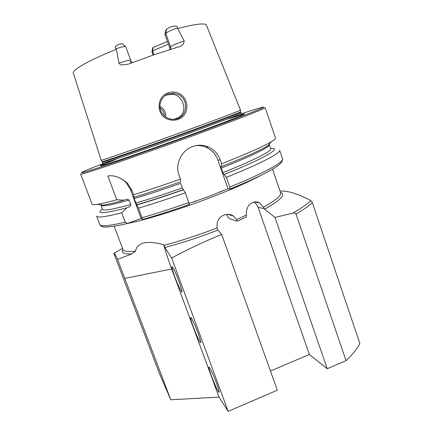 <?xml version="1.0" encoding="UTF-8"?>
<svg xmlns="http://www.w3.org/2000/svg" width="433" height="433" viewBox="0 0 433 433"><rect width="100%" height="100%" fill="white"/><g stroke="black" fill="none" stroke-linecap="round" stroke-linejoin="round"><path stroke-width="0.65" d="M160.026 107.839C162.895 110.047 164.388 112.802 164.508 116.093M167.176 118.907C155.81 114.409 156.649 96.299 168.269 92.77C171.933 91.563 175.5 91.791 178.97 93.447C189.843 98.421 189.421 115.86 178.044 119.411C174.391 120.634 170.77 120.466 167.176 118.907M168.48 93.869C164.129 95.152 160.086 100.158 159.912 106.047C159.858 111.135 162.418 115.146 167.587 118.079L169.59 118.826C172.735 119.551 175.392 119.47 177.568 118.582C187.592 115.573 188.615 98.989 178.293 94.54L173.909 93.236L168.48 93.869M198.065 333.145C195.142 325.151 191.11 316.642 190.666 317.449C190.396 318.174 191.272 321.318 193.302 326.883C196.414 335.407 200.815 344.533 200.755 342.232C200.706 340.96 199.813 337.935 198.065 333.145M216.727 383.741C213.75 375.59 209.356 366.286 208.923 367.13C208.668 367.741 209.464 370.594 211.326 375.698C214.476 384.325 219.26 394.317 219.179 391.984C219.136 390.858 218.319 388.109 216.727 383.741M179.024 281.51C175.484 272.281 173.151 267.345 172.025 266.701C171.744 267.551 172.707 271.02 174.916 277.104C177.985 285.493 182.022 293.812 181.979 291.55C181.92 290.11 180.934 286.765 179.024 281.51M227.888 214.303L233.636 216.159L236.64 219.482L237.013 221.231L246.377 217.036L246.409 215.136C246.014 209.085 247.947 204.928 252.212 202.666C254.745 201.475 257.234 201.583 259.67 202.98L263.388 207.196C275.794 200.241 281.537 195.402 280.616 192.69L272.552 169.173M233.636 216.159C230.654 214.146 227.422 213.783 223.942 215.066C220.597 216.505 218.351 219.028 217.209 222.632L216.982 227.996L217.896 230.139C199.212 237.262 181.541 243.054 164.881 247.519L171.657 258.008L228.169 411.35L277.304 390.209L221.707 234.518L217.896 230.139M166.472 29.336L165.785 33.368C167.241 32.015 170.981 30.272 177.016 28.14L177.276 28.053C177.665 27.014 177.221 26.326 175.95 25.996L171.977 26.408C168.908 27.674 167.073 28.654 166.472 29.336L165.834 30.213L164.968 34.456L169.687 47.776L169.931 49.541M164.968 34.456L165.785 33.368L170.542 46.802C172.67 45.205 177.238 43.257 184.247 40.962C183.803 43.95 182.082 45.876 179.083 46.742L154.3 54.693L128.038 64.236L122.663 64.885C121.11 64.95 119.892 64.409 118.999 63.261L121.592 62.33C127.021 60.533 130.046 59.851 130.679 60.279L125.77 46.732C125.077 46.196 122.019 46.813 116.585 48.588L116.315 48.675C115.151 48.15 114.907 47.386 115.595 46.38L118.615 44.42C121.034 43.798 122.36 43.657 122.593 43.998L125.608 46.591M177.097 118.739L180.886 115.773C187.527 108.629 182.158 94.957 172.329 94.275L166.992 94.897L164.778 95.937M159.918 106.345C164.042 108.726 165.996 112.299 165.774 117.056M118.891 158.067C100.781 165.011 94.08 168.118 106.94 164.091C119.632 160.129 152.865 148.568 184.988 136.882C212.939 126.717 235.503 118.122 242.35 115.113C248.152 112.439 242.523 113.966 225.463 119.697M118.999 63.261L116.358 49.254C88.749 60.376 71.699 70.2 73.339 73.101L101.198 160.264C100.846 160.914 140.752 147.052 182.612 131.87C216.072 119.757 240.396 110.567 240.499 110.112L206.4 25.195C205.329 22.781 195.727 23.891 177.606 28.524L177.276 28.053M221.572 163.766C246.734 153.829 263.318 146.5 271.318 141.77C274.343 139.956 275.74 138.722 275.502 138.073L265.148 107.638C266.636 108.039 235.179 120.379 189.27 137.082C161.666 147.128 132.303 157.498 111.92 164.41C91.412 171.333 80.976 174.553 80.625 174.071L92.045 204.122C92.278 204.771 94.134 204.831 97.625 204.3C101.793 203.656 108.174 202.146 116.775 199.759L107.849 175.966C114.372 174.959 121.04 177.535 127.854 183.695L131.995 190.515L133.581 194.785C147.685 190.412 163.301 185.189 180.437 179.11L179.078 175.349C174.764 164.156 181.432 150.403 192.642 146.538C197.93 144.698 203.082 144.801 208.1 146.863C213.907 149.455 217.961 153.845 220.256 160.031L221.572 163.766L221.425 166.564L220.933 166.586L221.198 168.188L222.806 172.756L226.356 177.357L229.782 187.072L230.102 189.015L227.996 188.734L208.116 196.734L189.194 203.445M168.426 44.215L152.605 50.802L154.034 54.785M117.592 259.399L170.786 399.778L159.479 373.598L113.89 253.392C113.933 252.623 114.691 253.657 116.174 256.493L117.592 259.399L131.892 253.852C126.42 254.117 123.248 253.511 122.371 252.028L122.799 249.143M124.753 278.408L171.69 268.98C168.193 259.486 165.52 251.411 163.679 244.748C150.57 240.975 137.321 240.889 135.556 251.183L131.892 253.852M163.679 244.748L164.881 247.519M280.503 192.366C286.202 194.303 280.92 199.9 264.644 209.161L274.966 217.436L292.8 213.16C294.159 212.749 295.236 213.063 296.037 214.113L346.032 360.629C352.478 354.573 357.09 348.879 359.861 343.548L312.345 202.676L310.856 200.663C298.516 194.022 288.421 190.801 280.573 191.002L280.054 191.045M236.64 219.482L246.409 215.136M264.644 209.161L263.388 207.196M346.032 360.629L327.24 368.716L309.335 354.475L270.446 371.011M170.786 399.778L219.006 397.099L228.169 411.35M171.69 268.98L219.006 397.099M171.657 258.008C188.171 249.067 204.858 241.235 221.707 234.518M274.966 217.436L327.24 368.716M153.233 55.056L151.999 51.614L152.589 48.15L151.961 51.673M152.589 48.15L153.06 47.506L152.605 50.802L151.94 51.798L153.12 55.099M167.457 41.476L153.06 47.506M184.247 40.962L177.606 28.524M116.358 49.254L116.315 48.675M131.286 62.996L130.117 61.313M116.775 199.759L123.957 200.17L126.934 199.131L129.115 200.073L130.771 204.517C130.89 205.697 130.365 206.498 129.186 206.931L126.815 207.824L121.678 212.83L125.186 222.189L127.643 223.406L141.153 218.449L142.592 219.471C156.686 215.488 172.269 210.492 189.34 204.484L185.373 192.782L182.277 187.954L180.615 183.359C163.23 189.492 147.734 194.574 134.143 198.612L136.866 204.977C150.711 200.907 166.25 195.83 183.489 189.751M97.625 204.3L102.87 205.199C107.368 204.533 114.393 202.861 123.957 200.17M102.421 208.982C95.26 214.292 103.39 213.902 126.815 207.824M127.638 223.406C113.332 226.968 104.299 227.374 103.541 226.865C101.208 226.367 99.98 225.631 99.855 224.667L96.597 216.094C97.273 217.961 105.63 216.873 121.678 212.83M133.581 194.785L133.992 197.237C147.815 193.053 163.355 187.911 180.615 181.806L180.437 179.11M221.425 166.564C244.775 157.276 260.249 150.359 267.848 145.802L271.318 141.77M133.992 197.237L134.143 198.612M224.213 174.461C265.732 157.899 282.879 147.317 270.603 148.432M136.866 204.977L138.533 208.132C152.665 203.943 168.28 198.823 185.373 192.782M226.356 177.357C261.115 163.452 281.141 152.811 279.626 150.202L282.581 158.884C282.706 163.847 275.599 167.436 267.405 172.042C258.138 176.945 245.706 182.607 230.102 189.015C246.588 182.244 259.389 176.388 268.503 171.452M138.533 208.132L142.592 219.471M195.976 145.612C199.326 145.369 202.557 145.878 205.67 147.139C211.548 149.699 215.623 154.013 217.886 160.075L227.996 188.734M116.585 176.778C120.531 178.012 123.87 180.171 126.588 183.251L130.539 189.881L141.153 218.449M226.416 214.405L229.057 218.476L237.013 221.231M254.014 202.032L256.477 204.295L258.09 207.266L309.335 354.475M102.913 163.685C81.815 171.814 73.913 175.511 90.113 170.434C106.08 165.444 148.075 150.841 188.701 136.059C223.899 123.253 251.936 112.564 260.487 108.802C269.055 105.035 259.962 107.611 241.354 113.841M243.644 114.523C244.564 113.782 239.666 115.189 228.943 118.739M102.994 163.955L102.724 163.052C101.089 164.361 141.196 150.641 183.706 135.183C217.815 122.804 242.107 113.451 241.094 113.235L240.613 111.703M102.724 163.052L102.35 162.056C100.694 163.311 140.79 149.531 183.311 134.078C217.431 121.705 241.744 112.396 240.748 112.228M102.123 161.563L102.161 161.617C101.874 162.337 141.559 148.643 183.132 133.548C216.359 121.5 240.521 112.299 240.618 111.768L240.499 110.112M179.186 117.408L173.92 119.313M127.194 223.515C143.87 220.457 177.519 210.14 208.527 198.325C231.628 189.475 249.045 181.838 260.78 175.419M114.144 226.205L123.075 249.765C124.103 251.449 128.265 251.925 135.556 251.183M163.912 245.376C180.518 240.937 198.206 235.146 216.982 227.996M292.8 213.16C301.07 208.349 307.089 204.181 310.856 200.663M122.507 248.369L114.128 253.245M312.345 202.676C308.756 205.956 303.322 209.772 296.037 214.113M99.152 204.565L101.073 204.89M100.997 204.879L101.003 205.231C101.668 206.866 111.037 205.15 129.115 200.073M101.593 204.982L101.003 205.231L102.54 209.296C103.26 211.071 112.667 209.48 130.771 204.517M99.855 224.667C100.635 226.811 109.078 225.983 125.186 222.189M269.034 144.422L270.306 142.944M221.198 168.188C253.451 155.176 269.488 147.328 269.31 144.638L269.088 144.362M135.8 203.082C149.407 199.115 164.903 194.071 182.277 187.954M222.806 172.756C254.994 159.647 270.961 151.647 270.717 148.752L269.31 144.638L268.693 144.822M136.622 204.825C150.348 200.82 165.861 195.77 183.164 189.676M142.084 217.68C156.232 213.621 171.841 208.582 188.907 202.563M229.782 187.072C264.406 173.011 284.237 161.92 282.581 158.884M115.589 159.55C105.067 163.647 100.396 165.687 101.582 165.671M220.256 160.031L217.886 160.075M131.995 190.515L130.539 189.881M170.634 49.319L170.542 46.802L169.687 47.776M258.09 207.266L264.244 208.706M190.985 317.589L190.666 317.449M209.22 367.254L208.923 367.13M172.366 266.852L172.025 266.701M173.909 93.236L172.329 94.275M241.462 114.101L241.094 113.235M102.35 162.056L101.198 160.264M222.665 190.753L219.287 192.1M126.182 199.342L126.934 199.131M140.66 218.605L141.196 218.459M193.172 201.94L196.479 200.744M208.1 146.863L205.67 147.139M127.854 183.695L126.588 183.251M130.679 60.279C131.345 61.546 131.968 62.292 132.547 62.52M254.615 201.919L259.67 202.98"/></g></svg>
